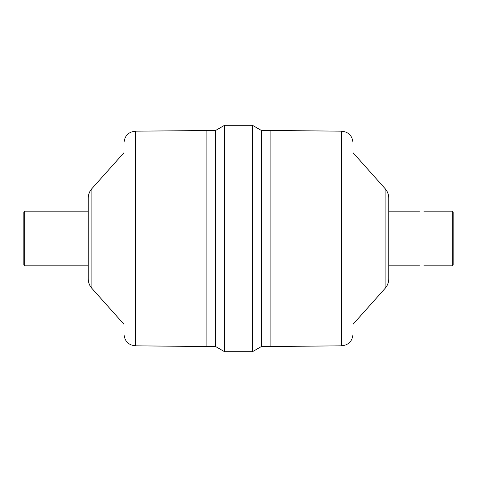 <?xml version="1.0" encoding="UTF-8"?>
<svg xmlns="http://www.w3.org/2000/svg" width="477" height="477" viewBox="0 0 477 477"><rect width="100%" height="100%" fill="white"/><g stroke="black" fill="none" stroke-linecap="round" stroke-linejoin="round"><path stroke-width="0.72" d="M423.809 265.832L452.291 265.832L452.291 211.168L453.15 212.026L453.15 264.973L452.291 265.832M88.245 265.832L24.709 265.832L24.709 211.168L88.245 211.168M423.809 211.168L452.291 211.168M24.709 265.832L23.85 264.973L23.85 212.026L24.709 211.168M91.882 288.364L91.882 188.636C89.497 191.366 88.287 194.544 88.245 198.17L88.245 278.83C88.287 282.456 89.497 285.634 91.882 288.364L124.02 324.36L124.02 334.377L124.02 142.623C124.682 135.724 128.462 131.908 135.355 131.175L135.355 345.825C128.462 345.092 124.682 341.276 124.02 334.377M135.355 131.175L215.604 130.459L215.604 346.541L224.524 351.692L252.476 351.692L252.476 125.308L224.524 125.308L224.524 351.692M252.476 125.308L261.396 130.459L261.396 346.541L252.476 351.692M341.645 345.825L341.645 131.175C348.538 131.908 352.318 135.724 352.98 142.623L352.98 334.377C352.318 341.276 348.538 345.092 341.645 345.825L270.095 346.541L270.095 130.459L261.396 130.459M385.118 288.364L385.118 188.636C387.503 191.366 388.713 194.544 388.755 198.17L388.755 278.83C388.713 282.456 387.503 285.634 385.118 288.364L352.98 324.36M206.905 130.459L206.905 346.541L215.604 346.541M91.882 188.636L124.02 152.64M135.355 345.825L206.905 346.541M215.604 130.459L224.524 125.308M261.396 346.541L270.095 346.541M341.645 131.175L270.095 130.459M385.118 188.636L352.98 152.64M388.755 265.832L419.527 265.832M388.755 211.168L419.527 211.168"/></g></svg>
